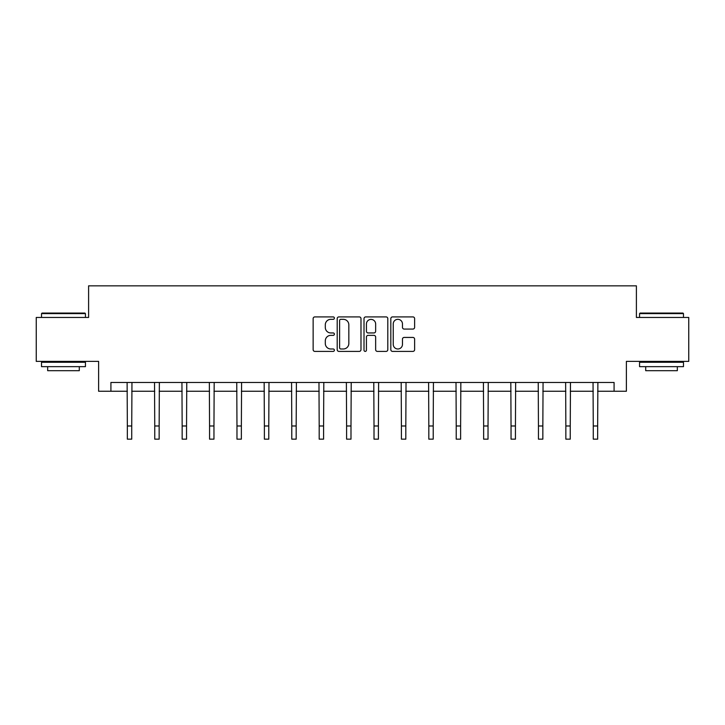 <?xml version="1.0" encoding="UTF-8"?>
<svg xmlns="http://www.w3.org/2000/svg" width="725" height="725" viewBox="0 0 725 725"><rect width="100%" height="100%" fill="white"/><g stroke="black" fill="none" stroke-linecap="round" stroke-linejoin="round"><path stroke-width="1.09" d="M334.388 318.112A1.205 1.205 0 0 0 333.183 316.907L314.858 316.907A1.722 1.722 0 0 0 313.137 318.628L313.137 349.677A1.722 1.722 0 0 0 314.858 351.398L333.183 351.398A1.205 1.205 0 0 0 334.388 350.193A1.205 1.205 0 0 0 333.183 348.988L330.808 348.988A5.519 5.519 0 0 1 325.298 343.469L325.298 340.877A5.519 5.519 0 0 1 330.808 335.358L333.183 335.358A1.205 1.205 0 0 0 334.388 334.153A1.205 1.205 0 0 0 333.183 332.947L330.808 332.947A5.519 5.519 0 0 1 325.298 327.428L325.298 324.836A5.519 5.519 0 0 1 330.808 319.326L333.183 319.326A1.205 1.205 0 0 0 334.388 318.112M412.897 329.068A1.722 1.722 0 0 0 414.618 327.337L414.618 318.628A1.722 1.722 0 0 0 412.897 316.907L392.551 316.907A1.722 1.722 0 0 0 390.82 318.628L390.82 349.677A1.722 1.722 0 0 0 392.551 351.398L412.897 351.398A1.722 1.722 0 0 0 414.618 349.677L414.618 339.155A1.722 1.722 0 0 0 412.897 337.433L404.188 337.433A1.722 1.722 0 0 0 402.466 339.155L402.466 344.375A4.613 4.613 0 0 1 397.853 348.988A4.613 4.613 0 0 1 393.24 344.375L393.24 323.939A4.613 4.613 0 0 1 397.853 319.326A4.613 4.613 0 0 1 402.466 323.939L402.466 327.337A1.722 1.722 0 0 0 404.188 329.068L412.897 329.068M110.916 391.255L110.916 382.465L614.084 382.465L614.084 391.255L626.382 391.255L626.382 361.385L688.75 361.385L688.75 317.459L636.396 317.459L636.396 285.84L88.604 285.84L88.604 317.459L36.25 317.459L36.25 361.385L98.618 361.385L98.618 391.255L127.346 391.255M360.987 318.628A1.722 1.722 0 0 0 359.265 316.907L338.919 316.907A1.722 1.722 0 0 0 337.197 318.628L337.197 349.677A1.722 1.722 0 0 0 338.919 351.398L359.265 351.398A1.722 1.722 0 0 0 360.987 349.677L360.987 318.628M365.735 316.907L386.081 316.907A1.722 1.722 0 0 1 387.803 318.628L387.803 349.677A1.722 1.722 0 0 1 386.081 351.398L377.372 351.398A1.722 1.722 0 0 1 375.65 349.677L375.65 337.089A1.722 1.722 0 0 0 373.928 335.358L368.146 335.358A1.722 1.722 0 0 0 366.424 337.089L366.424 350.193A1.205 1.205 0 0 1 365.219 351.398A1.205 1.205 0 0 1 364.013 350.193L364.013 318.628A1.722 1.722 0 0 1 365.735 316.907M131.733 391.255L154.751 391.255M159.147 391.255L182.156 391.255M186.552 391.255L209.561 391.255M213.957 391.255L236.975 391.255M241.362 391.255L264.38 391.255M268.776 391.255L291.785 391.255M296.181 391.255L319.19 391.255M323.586 391.255L346.604 391.255M350.991 391.255L374.009 391.255M378.396 391.255L401.414 391.255M405.81 391.255L428.819 391.255M433.215 391.255L456.224 391.255M460.62 391.255L483.638 391.255M488.025 391.255L511.043 391.255M515.439 391.255L538.448 391.255M542.844 391.255L565.853 391.255M570.249 391.255L593.268 391.255M597.654 391.255L614.084 391.255M340.813 319.326A1.205 1.205 0 0 0 339.608 320.532L339.608 347.773A1.205 1.205 0 0 0 340.813 348.988L343.315 348.988A5.519 5.519 0 0 0 348.834 343.469L348.834 324.836A5.519 5.519 0 0 0 343.315 319.326L340.813 319.326M375.65 324.021A4.613 4.613 0 0 0 371.037 319.408A4.613 4.613 0 0 0 366.424 324.021L366.424 331.225A1.722 1.722 0 0 0 368.146 332.947L373.928 332.947A1.722 1.722 0 0 0 375.65 331.225L375.65 324.021M127.12 382.465L127.346 425.983L131.733 425.983L131.959 382.465M127.346 425.983L127.346 439.16L131.733 439.16L131.733 425.983M42.05 313.073L84.916 313.073L85.441 313.599L41.524 313.599L42.05 313.073M63.483 366.651L41.524 366.651L41.524 362.264L85.441 362.264L85.441 366.651L63.483 366.651M79.297 366.651L79.297 370.692L47.669 370.692L47.669 366.651M640.084 313.073L682.95 313.073L683.476 313.599L639.559 313.599L640.084 313.073M661.517 366.651L639.559 366.651L639.559 362.264L683.476 362.264L683.476 366.651L661.517 366.651M677.331 366.651L677.331 370.692L645.703 370.692L645.703 366.651M154.525 382.465L154.751 425.983L159.147 425.983L159.364 382.465M154.751 425.983L154.751 439.16L159.147 439.16L159.147 425.983M181.939 382.465L182.156 425.983L186.552 425.983L186.769 382.465M182.156 425.983L182.156 439.16L186.552 439.16L186.552 425.983M209.344 382.465L209.561 425.983L213.957 425.983L214.183 382.465M209.561 425.983L209.561 439.16L213.957 439.16L213.957 425.983M236.749 382.465L236.975 425.983L241.362 425.983L241.588 382.465M236.975 425.983L236.975 439.16L241.362 439.16L241.362 425.983M264.154 382.465L264.38 425.983L268.776 425.983L268.993 382.465M264.38 425.983L264.38 439.16L268.776 439.16L268.776 425.983M291.568 382.465L291.785 425.983L296.181 425.983L296.398 382.465M291.785 425.983L291.785 439.16L296.181 439.16L296.181 425.983M318.973 382.465L319.19 425.983L323.586 425.983L323.812 382.465M319.19 425.983L319.19 439.16L323.586 439.16L323.586 425.983M346.378 382.465L346.604 425.983L350.991 425.983L351.217 382.465M346.604 425.983L346.604 439.16L350.991 439.16L350.991 425.983M373.783 382.465L374.009 425.983L378.396 425.983L378.622 382.465M374.009 425.983L374.009 439.16L378.396 439.16L378.396 425.983M401.188 382.465L401.414 425.983L405.81 425.983L406.027 382.465M401.414 425.983L401.414 439.16L405.81 439.16L405.81 425.983M428.602 382.465L428.819 425.983L433.215 425.983L433.432 382.465M428.819 425.983L428.819 439.16L433.215 439.16L433.215 425.983M456.007 382.465L456.224 425.983L460.62 425.983L460.846 382.465M456.224 425.983L456.224 439.16L460.62 439.16L460.62 425.983M483.412 382.465L483.638 425.983L488.025 425.983L488.251 382.465M483.638 425.983L483.638 439.16L488.025 439.16L488.025 425.983M510.817 382.465L511.043 425.983L515.439 425.983L515.656 382.465M511.043 425.983L511.043 439.16L515.439 439.16L515.439 425.983M538.231 382.465L538.448 425.983L542.844 425.983L543.061 382.465M538.448 425.983L538.448 439.16L542.844 439.16L542.844 425.983M565.636 382.465L565.853 425.983L570.249 425.983L570.475 382.465M565.853 425.983L565.853 439.16L570.249 439.16L570.249 425.983M593.041 382.465L593.268 425.983L597.654 425.983L597.88 382.465M593.268 425.983L593.268 439.16L597.654 439.16L597.654 425.983M41.524 317.459L41.524 313.599M51.538 362.264L51.538 361.385M75.427 362.264L75.427 361.385M85.441 317.459L85.441 313.599M639.559 317.459L639.559 313.599M649.573 362.264L649.573 361.385M673.462 362.264L673.462 361.385M683.476 317.459L683.476 313.599"/></g></svg>
